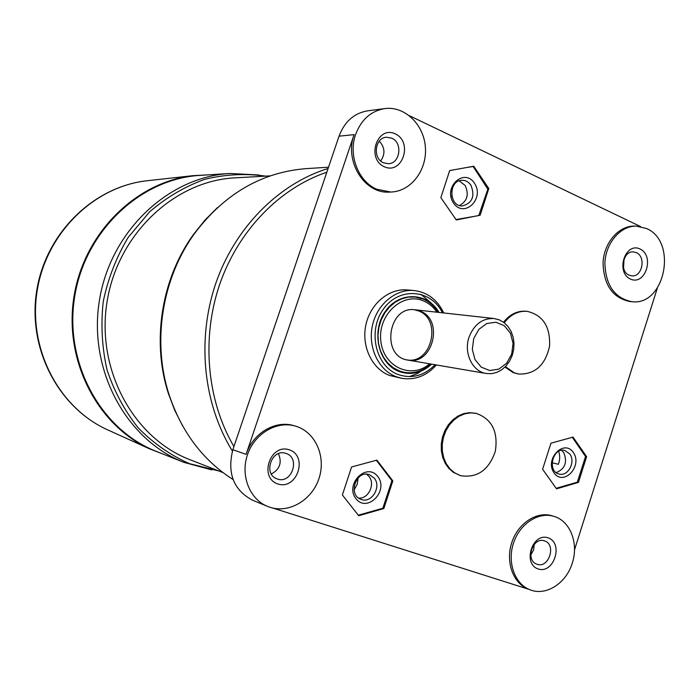 <?xml version="1.0" encoding="UTF-8"?>
<svg xmlns="http://www.w3.org/2000/svg" width="700" height="700" viewBox="0 0 700 700"><rect width="100%" height="100%" fill="white"/><g stroke="black" fill="none" stroke-linecap="round" stroke-linejoin="round"><path stroke-width="1.05" d="M429.616 363.799C411.504 379.829 383.119 366.879 380.8 340.707C377.729 314.659 402.719 291.734 423.456 300.912C428.908 303.214 433.396 306.976 436.914 312.209M438.121 312.34C434.332 306.119 429.319 301.683 423.062 299.031L414.925 297.001L408.144 297.159L401.467 298.935L395.185 302.243L389.559 306.967L384.842 312.891L381.238 319.777L378.919 327.311L377.983 335.178L378.464 343.026L380.345 350.516L383.539 357.315L387.905 363.142L393.243 367.745L399.315 370.939L404.276 372.339C414.033 373.905 422.879 371.123 430.815 364.009M404.189 372.321L399.158 370.904L393.076 367.719L387.748 363.116L383.381 357.289L380.188 350.49L378.306 343L377.825 335.151L378.761 327.294L381.08 319.751L384.685 312.874L389.401 306.95L395.027 302.225L401.31 298.918L407.986 297.15L414.838 296.993M420.096 311.08C444.334 319.62 432.941 365.619 407.908 360.089C380.739 356.816 387.984 305.436 415.021 309.785L420.096 311.08M407.111 359.931C431.83 364.315 442.234 319.244 418.469 310.896L414.207 309.715M435.085 364.735C424.183 375.777 411.915 379.05 398.283 374.579C375.524 366.45 367.334 330.523 383.626 308.787C399.385 286.589 431.156 289.266 442.435 312.812M443.739 312.961C437.342 299.696 427.464 292.224 414.085 290.544C395.544 288.767 376.705 304.57 372.33 326.06C367.771 347.515 378.621 370.204 396.209 376.74L401.686 378.306C414.995 380.38 426.554 375.935 436.38 364.963M438.996 312.436C427.551 291.918 398.773 291.174 385.061 311.78C370.86 331.993 378.674 364.158 399.271 371.569C411.014 375.524 421.82 373.056 431.681 364.158M401.686 378.306L389.594 375.463C372.102 368.961 361.314 346.456 365.829 325.176C370.178 303.852 388.894 288.181 407.339 289.949L414.085 290.544M420.98 294.262L431.48 303.38M424.918 368.445L417.498 373.52L409.342 376.635M326.83 172.209C279.668 188.125 238.271 230.501 219.651 284.463C201.215 338.476 206.972 400.601 233.922 446.547M552.081 462.735L558.32 464.293C560.053 459.856 560.157 455.534 558.626 451.334M358.146 477.864L357.219 484.295L354.104 489.991M451.876 189.91L451.99 196.857M578.454 482.396L556.526 488.845L542.614 469.262L550.944 443.214L573.02 437.089L586.617 456.689L578.454 482.396L577.343 482.108M586.617 456.689L585.471 456.418M383.836 508.515L358.706 515.734L342.379 494.988L351.575 466.979L376.889 460.127L392.831 480.909L383.836 508.515L382.874 508.174M392.831 480.909L391.816 480.585M480.165 215.232L456.278 219.966L440.842 197.636L449.671 170.581L473.734 166.232L488.793 188.545L480.165 215.232L478.887 215.232M488.793 188.545L487.471 188.589M395.299 133.884C413.332 142.179 402.334 175.123 384.283 166.74C365.96 158.585 377.23 125.143 395.299 133.884M391.764 138.162L386.479 137.226C374.815 137.664 372.4 158.436 383.495 162.794L388.377 163.713C400.181 163.625 402.955 142.713 391.764 138.162M380.704 160.965C385.438 153.965 384.956 147.367 379.269 141.173M640.045 248.99C654.964 255.832 645.4 286.02 630.464 279.072C615.326 272.344 625.109 241.745 640.045 248.99M636.3 252.63L633.281 251.895C622.878 250.906 619.22 271.346 629.116 275.188L631.899 275.879C642.346 277.078 646.214 256.611 636.3 252.63M623.543 267.864L624.041 259.131M548.117 537.836C563.867 543.025 553.971 574.254 538.212 568.977C522.235 563.938 532.359 532.254 548.117 537.836M544.512 540.907L544.469 540.89C532.779 536.349 524.869 560.516 536.874 564.183L537.084 564.253C548.914 568.733 556.64 544.39 544.512 540.907M530.74 555.082L533.575 550.077L534.249 544.337M289.354 449.838C308.446 456.146 297.036 490.359 277.909 483.971C258.51 477.838 270.217 443.082 289.354 449.838M286.011 453.434L285.924 453.407C271.819 448.017 262.64 474.267 277.051 478.887L277.428 479.019C291.786 484.383 300.694 457.73 286.011 453.434M271.338 474.014C279.834 469.359 282.196 462.577 278.434 453.661M504.245 322.752C510.562 314.545 518.192 310.739 527.153 311.342C542.972 315.123 550.445 326.76 549.561 346.229C545.265 365.243 534.984 374.517 518.726 374.045L514.202 372.785L505.435 366.634M518.21 373.957L513.17 372.61L504.989 367.08M503.528 322.219C509.81 314.291 517.335 310.634 526.111 311.238L526.628 311.29M459.629 475.317L454.414 472.692L449.881 468.755L446.25 463.68L443.695 457.713L442.348 451.133L442.26 444.238L443.459 437.369L445.865 430.85L449.383 424.988L453.827 420.061L458.99 416.299L464.625 413.866L470.461 412.877L476.236 413.368C491.951 419.064 498.321 431.699 495.329 451.29C488.889 470.015 477.391 478.161 460.836 475.711L459.629 475.317M460.346 475.562L453.425 472.404L448.901 468.475L445.27 463.409L442.724 457.45L441.368 450.87L441.289 443.984L442.479 437.124L444.885 430.614L448.394 424.76L452.839 419.834L457.992 416.071L463.627 413.648L469.464 412.668L475.738 413.271M572.285 563.097C566.3 583.293 545.904 596.391 529.97 589.759C514.798 584.062 507.036 562.45 513.476 543.148C519.724 523.775 538.528 511.508 553.884 516.346C570.202 520.879 578.909 543.349 572.285 563.097M270.086 507.316L267.426 506.354C249.445 499.109 240.179 475.151 247.616 454.309C254.826 433.387 276.885 420.586 295.356 426.081C315.053 431.62 326.121 455.919 319.244 477.654C312.672 499.485 289.642 513.66 270.086 507.316M646.546 228.541C677.871 241.588 664.991 306.171 631.907 301.7C614.486 298.113 605.483 285.092 604.879 262.649C605.894 242.69 620.559 225.794 636.247 226.118L646.546 228.541M376.74 189.219C358.418 181.589 348.119 155.33 355.626 134.47C361.244 119.604 370.956 110.976 384.773 108.596C404.784 105.84 424.007 124.591 425.399 147.472C427.131 170.327 410.786 191.607 390.766 192.036L376.74 189.219M529.97 589.759L528.246 589.094C513.091 583.406 505.339 561.829 511.779 542.561C518.009 523.224 536.786 510.974 552.125 515.812L553.884 516.346M657.317 288.19L574.49 549.92M631.907 301.7L630.044 301.551C612.649 297.973 603.645 284.97 603.041 262.561C604.056 242.638 618.695 225.776 634.375 226.091L636.247 226.118M409.412 115.71L640.561 226.546M390.766 192.036L389.183 192.089C364.516 193.926 344.155 161.28 354.086 134.627L339.036 136.176L232.855 449.715C227.001 473.235 233.564 490.061 252.551 500.202L267.426 506.354M295.356 426.081L293.93 425.67C275.433 419.86 252.858 433.134 246.094 454.352L354.086 134.627M528.972 589.374L272.886 508.077M217.464 207.585L205.004 220.071L193.786 234.045C161.42 278.373 151.393 341.416 168.411 393.601L174.746 410.358L182.718 426.099M233.091 479.552C202.912 460.311 181.58 432.023 169.085 394.686C151.865 341.889 162.015 278.066 194.758 233.223C224.726 193.69 261.844 172.156 306.101 168.639L328.527 167.213M384.773 108.596L367.719 110.828C354.113 113.164 344.558 121.616 339.036 136.176M258.755 174.974L229.941 173.477C168.245 176.855 110.163 231.464 99.348 300.825C88.121 370.108 126.394 440.037 184.004 462.394L211.855 469.91M218.794 470.96L189.28 463.601C170.354 455.14 153.335 443.231 138.224 427.875C124.626 410.795 114.231 391.457 107.039 369.88C101.964 347.471 100.704 324.669 103.259 301.446C108.027 278.574 116.305 257.276 128.074 237.554L149.643 211.811C166.46 197.365 184.852 186.532 204.811 179.305C225.19 174.344 245.481 173.285 265.676 176.129M222.994 472.596L190.207 459.804C133.683 438.331 96.014 369.898 107.021 302.041C117.6 234.124 174.65 180.74 235.034 177.861L270.174 175.875M469.026 337.234C463.479 352.975 472.448 371.63 486.246 373.494L491.549 373.669L496.808 372.4L501.742 369.775L506.1 365.934L509.653 361.069L512.234 355.434L513.704 349.326L513.992 343.044L513.082 336.919L511.017 331.266L507.903 326.366L503.895 322.481L499.196 319.821L494.043 318.517C482.414 318.132 474.075 324.371 469.026 337.234M473.69 338.608L478.879 329.341L486.824 323.505L495.906 322.227L504.332 325.736L510.449 333.287L513.074 343.385L511.718 354.06L506.642 363.23L498.82 369.119L489.781 370.536L481.285 367.168L475.037 359.642L472.325 349.44L473.69 338.608M569.835 454.011C575.899 461.886 567.892 476.866 559.09 474.031C546.858 471.494 552.72 446.959 564.725 450.406L569.835 454.011M573.344 452.506C563.964 438.585 544.285 459.183 554.041 472.885C563.614 486.657 582.934 466.077 573.344 452.506M556.202 472.623C565.119 468.869 567.621 462.184 563.719 452.567L561.531 450.31M572.311 437.29L585.55 456.531L577.325 482.177L556.15 488.311M374.29 478.161C381.789 486.955 371.455 503.738 361.139 499.415C347.506 495.25 356.046 469.648 369.373 474.644L374.29 478.161M377.816 476.569C366.8 461.808 344.47 484.129 355.924 498.654C367.159 513.24 389.051 490.945 377.816 476.569M358.671 498.111C368.384 499.135 375.524 484.129 369.014 476.455L366.616 474.18M376.355 460.276L391.912 480.699L382.848 508.252L358.295 515.209M470.96 185.255C475.195 196.21 472.351 203.105 462.429 205.949C448.7 206.763 448.262 180.189 462.035 180.285C465.692 180.259 468.659 181.912 470.96 185.255M474.556 183.374C464.38 167.335 442.811 186.996 453.407 202.851C463.785 218.732 484.951 199.054 474.556 183.374M459.55 205.511C467.311 201.11 469.184 194.416 465.15 185.447L459.165 180.862M466.113 167.606L473.183 166.504L487.839 189.157L478.791 215.504M475.108 216.23L455.98 219.546M164.395 454.589L149.529 448.831C97.142 424.97 63.717 360.29 73.964 296.783C83.921 233.231 135.765 182.114 192.964 175.674L208.889 174.816M246.094 454.352L232.855 449.715M156.336 451.377C100.774 429.8 63.936 362.967 74.646 296.896C84.962 230.755 140.718 178.649 200.226 175.367C140.656 178.657 84.901 230.781 74.594 296.887C63.884 362.933 100.721 429.774 156.336 451.377L184.004 462.394M108.806 430.377L106.995 429.555C58.599 407.479 27.834 348.574 37.135 290.929C46.174 233.24 93.686 186.778 146.545 180.81L148.523 180.591M232.409 451.097C203.175 403.664 196.805 340.165 215.469 284.27C234.535 228.086 278.434 183.785 328.099 168.49M517.694 373.879L518.726 374.045M526.111 311.238L527.153 311.342M459.847 475.423L460.836 475.711M475.239 413.158L476.236 413.368M168.411 393.601L169.085 394.686M193.786 234.045L194.758 233.223M229.941 173.477L200.226 175.367M494.043 318.517L415.021 309.785M486.246 373.494L407.908 360.089M192.964 175.674L146.545 180.81C93.188 186.874 45.692 233.38 36.689 290.841C27.414 348.259 58.135 407.234 106.995 429.555L149.529 448.831"/></g></svg>
